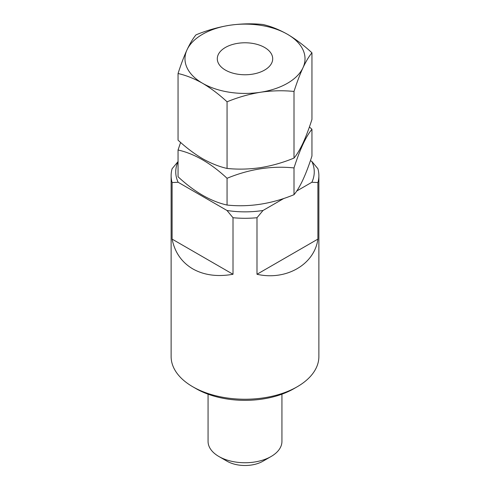 <?xml version="1.0" encoding="UTF-8"?>
<svg xmlns="http://www.w3.org/2000/svg" width="490" height="490" viewBox="0 0 490 490"><rect width="100%" height="100%" fill="white"/><g stroke="black" fill="none" stroke-linecap="round" stroke-linejoin="round"><path stroke-width="0.73" d="M297.24 386.751L293.969 388.637A69.255 39.984 180 0 1 196.031 388.637L192.766 386.751A73.874 42.648 0 0 0 297.24 386.751A73.874 42.648 0 0 0 318.874 356.591L318.874 175.641A73.874 42.648 180 0 1 317.894 182.562L317.894 239.108C314.525 264.502 286.105 280.911 256.993 274.271L256.993 217.725A73.874 42.648 180 0 1 233.007 217.725L233.007 274.271C217.444 277.009 204.024 275.209 192.766 268.875C181.686 262.309 174.795 252.393 172.106 239.108L172.106 182.562A73.874 42.648 180 0 1 171.126 175.641A73.874 42.648 180 0 1 172.106 168.719L178.127 161.473M271.117 456.496L262.959 461.206A25.394 14.663 180 0 1 227.042 461.206L218.883 456.496A36.934 21.327 0 0 0 271.117 456.496A36.934 21.327 0 0 0 281.934 441.416L281.934 394.187M317.894 182.562L311.873 182.268A69.255 39.984 0 0 0 311.873 161.473L317.894 168.719A73.874 42.648 180 0 1 318.874 175.641M171.126 175.641L171.126 356.591A73.874 42.648 0 0 0 192.76 386.751A73.874 42.648 0 0 0 192.766 386.751L196.031 388.637M233.007 217.725L226.986 210.48L178.127 182.268L172.106 182.562M226.986 210.48A69.255 39.984 0 0 0 263.014 210.48L256.993 217.725M311.873 182.268L296.726 191.014M283.857 198.444L263.014 210.48M310.421 160.634L311.873 161.473M178.054 161.627A69.255 39.984 0 0 0 178.127 182.268M172.106 239.108L233.007 274.271M256.993 274.271L317.894 239.108M227.042 461.206L218.883 456.496A36.934 21.327 0 0 1 208.066 441.416L208.066 394.187M264.588 47.463A27.703 15.992 0 0 0 234.398 43.996A27.703 15.992 0 0 0 217.297 58.776A27.703 15.992 0 0 0 225.412 70.082A27.703 15.992 0 0 0 255.602 73.549A27.703 15.992 0 0 0 272.703 58.776A27.703 15.992 0 0 0 264.588 47.463M202.56 83.276A60.025 34.655 180 0 1 187.021 49.802A60.025 34.655 180 0 1 229.467 25.302A60.025 34.655 180 0 1 287.44 34.269A60.025 34.655 180 0 1 302.979 67.743A60.025 34.655 180 0 1 260.533 92.249A60.025 34.655 180 0 1 202.56 83.276C194.261 78.596 186.09 75.338 178.054 73.506C180.982 64.392 183.971 56.491 187.021 49.802C190.083 43.334 193.072 38.349 195.994 34.857C206.921 30.362 218.081 27.177 229.467 25.302C240.878 23.655 252.038 23.385 262.94 24.5C270.976 26.331 279.141 29.59 287.44 34.269C295.844 39.249 304.014 45.429 311.946 52.798C309.019 56.301 306.03 61.281 302.979 67.743C299.917 74.449 296.928 82.351 294.006 91.446C283.079 90.332 271.919 90.601 260.533 92.249C249.122 94.129 237.962 97.314 227.06 101.804C219.128 94.435 210.963 88.261 202.56 83.276M178.054 73.506L178.054 140.152C186.09 147.6 194.261 153.774 202.56 158.674C210.963 163.397 219.128 166.655 227.06 168.444C237.993 169.558 249.147 169.289 260.533 167.641C271.95 165.761 283.104 162.576 294.006 158.086C296.934 154.583 299.929 149.597 302.979 143.141C306.036 136.434 309.025 128.533 311.946 119.438L311.946 52.798M227.06 101.804L227.06 168.444M294.006 91.446L294.006 158.086M311.946 129.28L311.946 156.047C305.981 174.648 300.003 187.535 294.006 194.695L294.006 167.929C299.972 149.328 305.95 136.447 311.946 129.28L309.398 126.99M180.608 142.437L178.054 149.995L178.054 176.761C194.438 191.97 210.774 201.402 227.06 205.053C249.324 207.362 271.638 203.907 294.006 194.695M294.006 167.929C271.748 165.626 249.435 169.075 227.06 178.286L227.06 205.053M227.06 178.286C210.774 163.139 194.438 153.707 178.054 149.995"/></g></svg>

